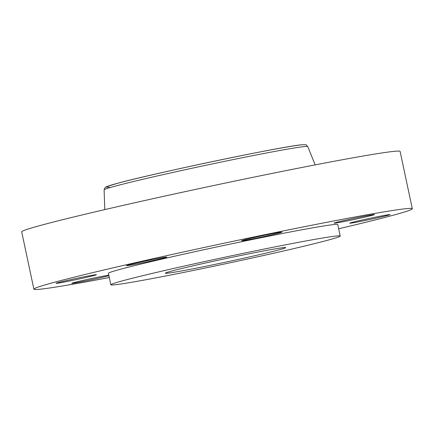 <?xml version="1.0" encoding="UTF-8"?>
<svg xmlns="http://www.w3.org/2000/svg" width="434" height="434" viewBox="0 0 434 434"><rect width="100%" height="100%" fill="white"/><g stroke="black" fill="none" stroke-linecap="round" stroke-linejoin="round"><path stroke-width="0.65" d="M283.95 247.586A61.525 1.72 168 0 0 218.074 260.254A61.525 1.72 168 0 0 165.349 273.208A61.525 1.72 168 0 0 167.106 273.246A61.525 1.72 168 0 0 232.982 260.574A61.525 1.72 168 0 0 285.708 247.624A61.525 1.72 168 0 0 283.95 247.586M114.207 284.861A117.234 3.271 168 0 0 239.731 260.72A117.234 3.271 168 0 0 340.202 236.042A117.234 3.271 168 0 0 336.849 235.966A117.234 3.271 168 0 0 211.325 260.112A117.234 3.271 168 0 0 110.854 284.791A117.234 3.271 168 0 0 114.207 284.861M340.202 236.042L337.76 224.579A117.234 3.271 168 0 0 334.413 224.508A117.234 3.271 168 0 0 208.89 248.649A117.234 3.271 168 0 0 108.419 273.328L110.854 284.791M338.656 228.778A193.434 5.403 168 0 0 412.3 208.732A193.434 5.403 168 0 0 406.772 208.613A193.434 5.403 168 0 0 199.656 248.449A193.434 5.403 168 0 0 33.885 289.169A193.434 5.403 168 0 0 39.413 289.288A193.434 5.403 168 0 0 109.314 277.527M256.928 236.91A20.631 0.575 168 0 0 241.592 240.74A20.631 0.575 168 0 0 266.617 235.993A20.631 0.575 168 0 0 281.954 232.163A20.631 0.575 168 0 0 256.928 236.91M163.906 257.997A20.631 0.575 168 0 0 166.808 257.074A20.631 0.575 168 0 0 151.981 259.657A20.631 0.575 168 0 0 129.348 264.729A20.631 0.575 168 0 0 126.446 265.651A20.631 0.575 168 0 0 141.272 263.069A20.631 0.575 168 0 0 163.906 257.997M95.865 274.7A20.631 0.575 168 0 0 73.775 278.954A20.631 0.575 168 0 0 56.089 283.293A20.631 0.575 168 0 0 56.68 283.31A20.631 0.575 168 0 0 78.771 279.057A20.631 0.575 168 0 0 96.457 274.717A20.631 0.575 168 0 0 95.865 274.7M108.804 275.134A20.631 0.575 168 0 0 102.353 276.322A20.631 0.575 168 0 0 81.95 280.646A20.631 0.575 168 0 0 71.74 283.331A20.631 0.575 168 0 0 81.494 281.758A20.631 0.575 168 0 0 108.934 275.747M350.319 223.201A20.631 0.575 168 0 0 372.41 218.953A20.631 0.575 168 0 0 390.09 214.608A20.631 0.575 168 0 0 389.504 214.597A20.631 0.575 168 0 0 367.408 218.844A20.631 0.575 168 0 0 349.728 223.19A20.631 0.575 168 0 0 350.319 223.201M343.831 221.584A20.631 0.575 168 0 0 364.234 217.255A20.631 0.575 168 0 0 374.439 214.575A20.631 0.575 168 0 0 364.69 216.143A20.631 0.575 168 0 0 344.287 220.467A20.631 0.575 168 0 0 334.077 223.152A20.631 0.575 168 0 0 343.831 221.584M412.3 208.732L400.115 151.423A193.434 5.403 168 0 0 394.587 151.303A193.434 5.403 168 0 0 187.477 191.134A193.434 5.403 168 0 0 21.7 231.854L33.885 289.169M315.16 164.887L307.76 146.578A104.106 2.908 168 0 0 304.787 146.529A104.106 2.908 168 0 0 193.569 167.909A104.106 2.908 168 0 0 104.106 189.864L104.789 209.606M301.673 144.831A101.334 2.832 168 0 0 181.662 168.208A101.334 2.832 168 0 0 109.227 187.092M104.106 189.864L105.071 187.58L106.552 186.663L117.147 183.398C153.316 173.367 285.149 145.791 301.993 144.782C308.254 144.663 305.46 144.641 307.76 146.578"/></g></svg>
